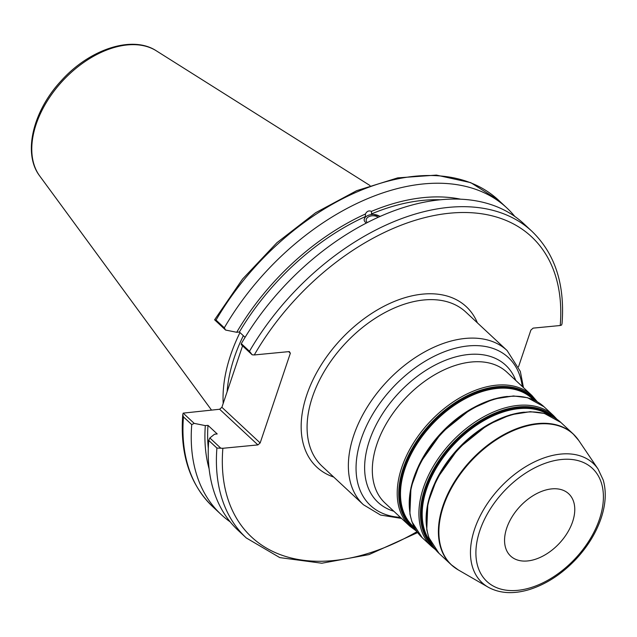 <?xml version="1.0" encoding="UTF-8"?>
<svg xmlns="http://www.w3.org/2000/svg" width="637" height="637" viewBox="0 0 637 637"><rect width="100%" height="100%" fill="white"/><g stroke="black" fill="none" stroke-linecap="round" stroke-linejoin="round"><path stroke-width="0.96" d="M518.534 366.769L530.884 330.085L533.137 328.127L560.218 325.515L561.635 325.021L562.065 323.405C564.987 284.253 554.962 253.566 531.983 231.35A209.541 132.735 133 0 0 249.481 351.258L252.164 354.801L254.282 354.952L289.309 351.584L290.353 353.224L260.159 442.954L221.891 407.298L219.638 409.257L257.905 444.913L260.159 442.954M257.905 444.913L222.87 448.281L216.906 448.058A209.541 132.735 133 0 0 246.288 537.954L279.794 557.606L321.836 563.227L368.982 554.612L417.625 532.588M551.785 488.882A42.575 26.969 133 0 0 512.005 516.926A42.575 26.969 133 0 0 510.635 556.069A42.575 26.969 133 0 0 559.397 543.305A42.575 26.969 133 0 0 568.69 493.763A42.575 26.969 133 0 0 551.785 488.882M378.203 217.249A6.903 4.403 0.2 0 0 369.149 216.532A6.903 4.403 0.2 0 0 366.156 220.139A6.903 4.403 0.2 0 0 367.254 222.544M366.028 223.181L364.308 220.816L364.117 219.59L365.415 216.556L365.423 214.008C366.872 211.189 368.887 210.314 371.475 211.373L371.467 213.921L380.273 216.317M379.875 216.5A8.942 5.709 0.2 0 0 370.201 214.757A8.942 5.709 0.2 0 0 364.125 219.853M531.983 231.35L523.813 223.738A209.541 132.735 133 0 0 241.312 343.646L241.264 344.641L252.164 354.801M365.415 216.556A194.349 123.116 133 0 0 239.393 332.028L245.086 337.331M365.423 214.008A197.661 125.21 133 0 0 236.717 332.283L239.393 332.028M220.752 448.129L209.852 437.969L208.737 440.446A209.541 132.735 133 0 0 238.119 530.342L246.288 537.954M209.852 437.969L214.542 434.211L217.217 433.956L207.981 425.357L205.313 425.612L194.197 423.382L183.185 413.126L219.638 409.257M221.891 407.298L242.57 345.859M243.334 335.699A147.426 93.392 133 0 0 227.106 391.811M208.737 440.446L216.906 448.058M214.597 319.79L216.039 320.093A209.541 132.735 -47 0 1 498.54 200.185L470.743 182.644L436.441 175.103L397.703 177.874L356.68 190.67L315.641 212.718L276.872 242.745L242.562 279.046L214.597 319.79L225.602 330.054L236.717 332.283M514.76 216.405A209.541 132.735 133 0 0 506.813 207.901A209.541 132.735 133 0 0 224.312 327.808L216.039 320.093M225.602 330.054L224.312 327.808M182.755 414.743C179.833 453.894 189.866 484.574 212.846 506.797A209.541 132.735 -47 0 1 183.456 416.893L182.763 414.743L183.185 413.126M183.456 416.893L191.737 424.608L194.197 423.382M239.982 332.578A148.708 94.204 133 0 0 223.189 403.452M288.657 351.648L290.353 353.224M249.481 351.258L241.312 343.646M191.737 424.608A209.541 132.735 133 0 0 221.119 514.505A209.541 132.735 133 0 0 230.164 521.838M205.313 425.612A197.661 125.21 133 0 0 209.119 468.88M460.455 199.15A197.661 125.21 133 0 0 371.475 211.373M207.981 425.357A194.349 123.116 133 0 0 208.299 448.424M439.992 199.771A194.349 123.116 133 0 0 371.467 213.921M489.67 423.732A87.285 55.292 133 0 0 435.19 482.217M430.668 541.976A87.285 55.292 -47 0 1 439.888 462.279A87.285 55.292 -47 0 1 519.004 408.636A87.285 55.292 -47 0 1 548.998 414.99M524.331 412.171A88.567 56.104 133 0 0 426.567 526.719M551.164 415.929A87.715 55.562 133 0 0 518.709 407.879A87.715 55.562 133 0 0 438.017 463.632A87.715 55.562 133 0 0 431.759 544.07M433.749 547.263A88.567 56.104 -47 0 1 435.557 465.83A88.567 56.104 -47 0 1 518.669 406.9A88.567 56.104 -47 0 1 554.485 417.689M472.797 408.014A87.285 55.292 133 0 0 418.318 466.491M414.448 527.547L412.943 526.146A87.285 55.292 -47 0 1 415.754 445.908A87.285 55.292 -47 0 1 497.306 388.419A87.285 55.292 -47 0 1 531.951 398.428L533.456 399.829M507.458 396.453A88.567 56.104 133 0 0 409.695 510.993M534.204 400.171A87.715 55.562 133 0 0 497.011 387.67A87.715 55.562 133 0 0 413.716 447.668A87.715 55.562 133 0 0 414.838 528.272M415.842 529.976A88.567 56.104 -47 0 1 412.02 448.759A88.567 56.104 -47 0 1 496.979 386.691A88.567 56.104 -47 0 1 535.972 401.047M560.894 422.482L544.38 413.437L530.318 411.685L510.5 414.798L487.703 424.863L458.6 448.265L436.894 478.753L427.849 503.222L426.758 529.634L428.797 537.501L438.981 553.322A89.419 56.645 -47 0 1 441.855 471.117A89.419 56.645 -47 0 1 525.406 412.227A89.419 56.645 -47 0 1 560.894 422.482L573.069 433.829A89.419 56.645 133 0 0 537.58 423.573A89.419 56.645 133 0 0 454.03 482.464A89.419 56.645 133 0 0 451.155 564.661A89.419 56.645 133 0 0 454.507 567.432M576.063 436.982A89.419 56.645 133 0 0 573.069 433.829L578.778 440.517A89.347 56.597 -47 0 0 537.978 424.019A89.347 56.597 -47 0 0 451.362 488.268A89.347 56.597 -47 0 0 458.234 569.892L451.155 564.661L438.981 553.322M557.001 419.321L553.569 415.658A89.419 56.645 133 0 0 518.08 405.403A89.419 56.645 133 0 0 434.53 464.293A89.419 56.645 133 0 0 431.655 546.49L435.549 549.659M431.655 546.49L422.108 537.596A89.419 56.645 -47 0 1 424.983 455.399A89.419 56.645 -47 0 1 508.533 396.509A89.419 56.645 -47 0 1 544.022 406.764L553.569 415.658M537.309 401.788L531.871 395.442A89.419 56.645 133 0 0 496.382 385.186A89.419 56.645 133 0 0 412.84 444.077A89.419 56.645 133 0 0 409.965 526.281L416.678 531.25M409.965 526.281L385.074 503.087A89.419 56.645 -47 0 1 387.949 420.89A89.419 56.645 -47 0 1 471.499 361.999A89.419 56.645 -47 0 1 506.988 372.255L531.871 395.442M515.755 380.416A93.671 59.337 133 0 0 468.537 354.506A93.671 59.337 133 0 0 374.532 428.104A93.671 59.337 133 0 0 393.841 511.256M400.355 517.324A101.124 64.058 -47 0 1 363.313 433.248A101.124 64.058 -47 0 1 468.219 345.931A101.124 64.058 -47 0 1 522.268 386.492M523.455 387.591L520.333 371.419L507.084 350.517A105.384 66.758 133 0 0 465.257 338.438A105.384 66.758 133 0 0 366.793 407.839A105.384 66.758 133 0 0 363.401 504.719L380.576 515.054L401.541 518.43M363.401 504.719L322.115 466.244A105.384 66.758 -47 0 1 312.433 396.986A105.384 66.758 -47 0 1 423.971 299.963A105.384 66.758 -47 0 1 465.798 312.05L507.084 350.517M477.408 322.871A109.644 69.457 133 0 0 393.14 301.954A109.644 69.457 133 0 0 306.731 395.059A109.644 69.457 133 0 0 333.724 477.065M416.972 531.688A205.281 130.044 -47 0 1 222.87 448.281M254.282 354.952A205.281 130.044 -47 0 1 450.009 213.172A205.281 130.044 -47 0 1 560.218 325.515M488.133 587.163C499.631 593.477 513.247 594.321 528.981 589.679C545.957 584.392 561.539 574.327 575.721 559.485C587.553 546.817 596.017 533.073 601.105 518.271C605.787 504.249 606.496 491.517 603.231 480.067L598.119 469.127A81.52 51.645 133 0 0 560.886 454.07A81.52 51.645 133 0 0 481.859 512.689A81.52 51.645 133 0 0 488.133 587.163L458.234 569.892M599.481 519.163A77.324 48.985 -47 0 1 490.681 584.471A77.324 48.985 -47 0 1 528.829 471.117A77.324 48.985 -47 0 1 599.481 519.163M156.336 50.825C132.249 34.868 89.339 49.32 61.224 80.78C32.981 110.973 22.486 153.525 39.717 175.979A86.154 54.575 -47 0 1 49.551 97.437A86.154 54.575 -47 0 1 127.328 44.932A86.154 54.575 -47 0 1 156.336 50.825L369.97 185.51M422.108 537.596L411.924 521.775L409.886 513.916L410.976 487.504L420.022 463.035L441.728 432.539L470.831 409.145L493.627 399.08L513.446 395.959L527.508 397.711L544.022 406.764M598.119 469.127L578.778 440.517M498.54 200.185L506.813 207.901M39.717 175.979L211.484 410.045M212.846 506.797L221.119 514.505"/></g></svg>
